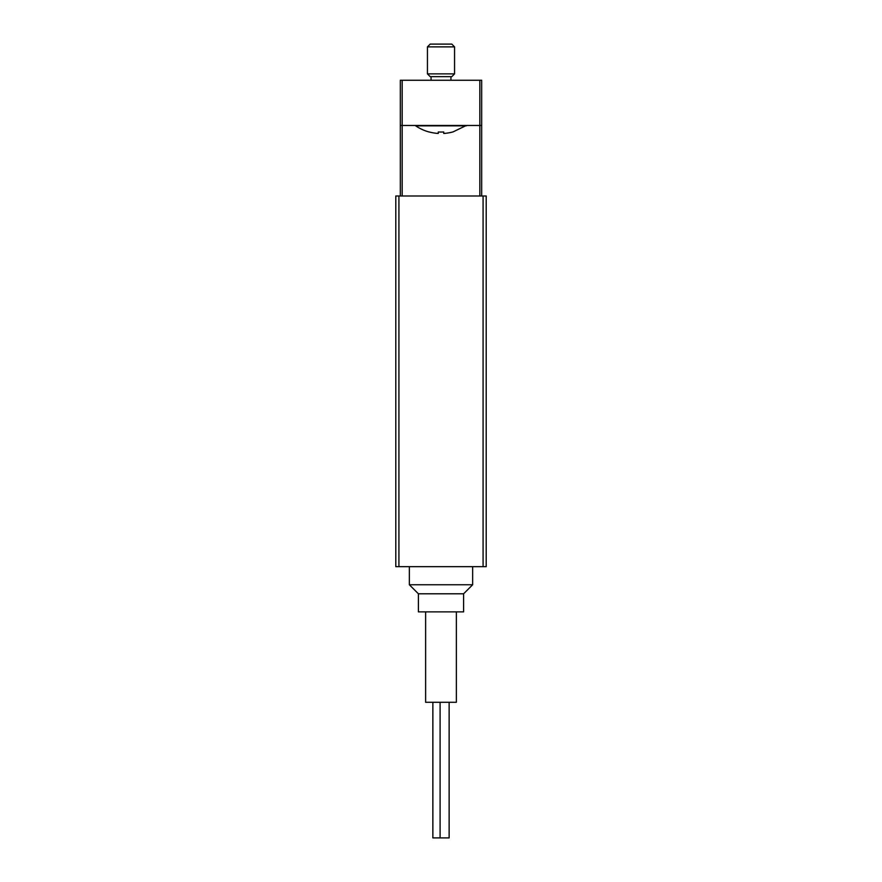 <?xml version="1.0" encoding="UTF-8"?>
<svg xmlns="http://www.w3.org/2000/svg" width="882" height="882" viewBox="0 0 882 882"><rect width="100%" height="100%" fill="white"/><g stroke="black" fill="none" stroke-linecap="round" stroke-linejoin="round"><path stroke-width="1.32" d="M398.918 195.991L395.798 195.991L395.798 566.674L398.918 566.674L398.918 195.991L486.203 195.991L486.203 566.674L398.918 566.674M472.642 566.674L472.642 584.755L409.358 584.755L409.358 566.674M472.642 584.755L463.601 593.795L418.399 593.795L409.358 584.755M463.601 593.795L463.601 611.876L418.399 611.876L418.399 593.795M456.369 611.876L456.369 702.281L425.631 702.281L425.631 611.876M481.682 125.465L479.83 125.465L479.83 80.262L481.682 80.262L481.682 195.991M479.83 195.991L479.83 125.465L400.318 125.465L400.318 195.991M449.136 702.281L449.136 837.9L432.864 837.9L432.864 702.281M440.096 837.9L440.096 702.281M479.83 80.262L400.318 80.262L400.318 125.465M452.753 131.969L452.753 131.969A45.125 45.125 0 0 1 443.712 133.447L443.712 131.969A43.648 43.648 0 0 1 438.288 131.969L438.288 133.447A45.125 45.125 0 0 1 429.247 131.969L429.247 131.969M452.753 132.046L466.313 125.465M429.247 132.046A45.203 45.203 0 0 1 415.687 125.85L466.313 125.85M450.945 80.262L450.945 76.646M427.439 73.879L430.207 76.646L451.793 76.646L454.561 73.879L454.561 46.867L427.439 46.867L427.439 73.879L454.561 73.879M427.439 46.867L430.207 44.1L451.793 44.1L454.561 46.867M483.082 566.674L483.082 195.991M402.17 80.262L402.17 195.991M431.055 80.262L431.055 76.646"/></g></svg>
